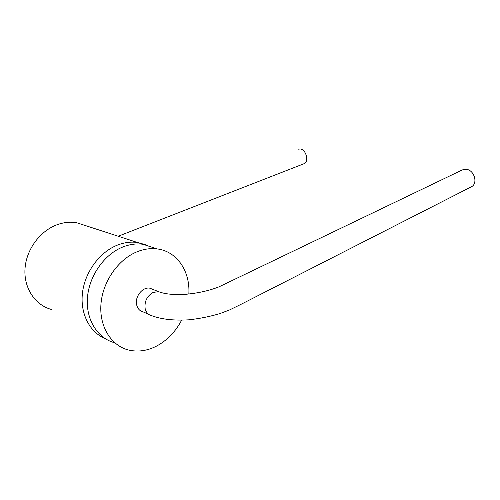 <?xml version="1.0" encoding="UTF-8"?>
<svg xmlns="http://www.w3.org/2000/svg" width="500" height="500" viewBox="0 0 500 500"><rect width="100%" height="100%" fill="white"/><g stroke="black" fill="none" stroke-linecap="round" stroke-linejoin="round"><path stroke-width="0.75" d="M122.806 247C104.406 254.269 89.125 275.744 87.444 297.694C85.688 319.662 97.638 338.462 114.75 342.788C97.638 338.462 85.688 319.662 87.444 297.694C89.125 275.744 104.406 254.269 122.806 247C129.65 244.3 136.356 243.388 142.919 244.269C136.356 243.388 129.65 244.3 122.806 247M188.831 294.062C190.325 271.444 177.119 251.363 157.262 248.931C150.638 248.062 143.856 249.031 136.925 251.831C118.231 259.394 102.638 281.631 100.95 304.212C99.175 326.812 111.394 345.944 128.787 350.069C137.912 352.144 147.062 350.875 156.244 346.256C167.013 340.556 175.475 331.869 181.619 320.188M87.294 226.181L76.287 222.606C70.081 221.7 63.788 222.369 57.394 224.625C40.169 230.719 26.2 249.438 25 268.85C23.725 288.275 35.275 305.25 51.525 309.488M117.356 245.138C99.919 251.994 85.194 271.562 82.537 292.331C79.831 313.113 89.475 332.094 104.963 338.488C89.475 332.094 79.831 313.113 82.537 292.331C85.194 271.562 99.919 251.994 117.356 245.138C124.169 242.475 130.844 241.588 137.381 242.469C130.844 241.588 124.169 242.475 117.356 245.138M76.287 222.606L137.381 242.469L146.056 244.844L137.381 242.469L157.262 248.931M154.506 248.038L142.919 244.269L154.506 248.038M148.637 314.312L143.256 311.925C139.806 311.1 137.6 308.719 136.644 304.788C134.6 296.619 142.762 286.556 149.931 288.212L158.544 291.644L153.106 292.438C147.025 295.975 144.369 301.325 145.137 308.5C146.094 312.481 148.306 314.887 151.781 315.712C161.544 319.331 173.85 320.7 188.688 319.825C199.375 318.681 209.825 316.588 220.037 313.544L229.581 309.938L240.556 304.562L471.213 186.869C478.338 183.787 474.369 169.856 466.175 169.306L462.325 169.906L218.975 286.844C208.6 290.912 196.7 293.469 183.269 294.513C172.5 294.856 164.256 293.9 158.544 291.644L161.238 292.644M149.931 288.212L152.912 289.4M298.506 149.162L300.256 148.969C306.144 149.3 309.337 162.1 303.969 163.731L118.212 236.238"/></g></svg>
